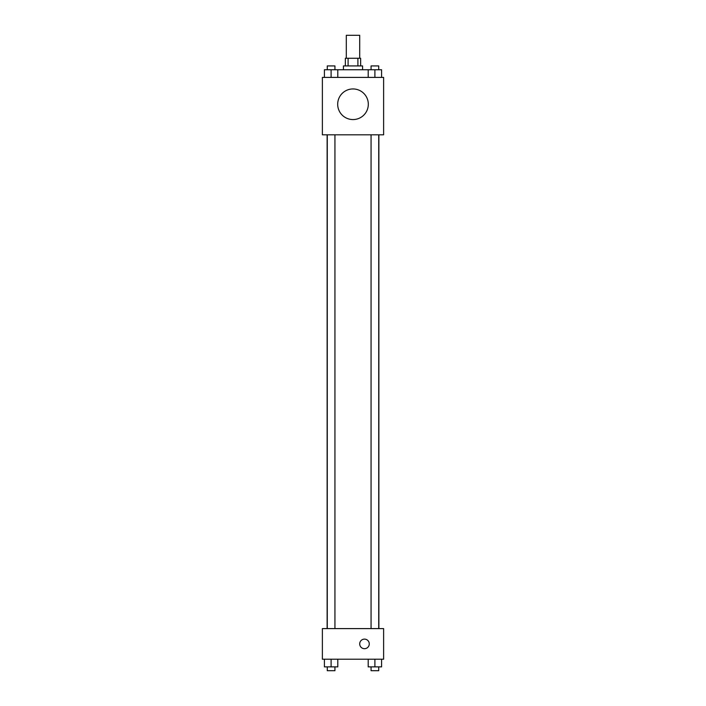 <?xml version="1.0" encoding="UTF-8"?>
<svg xmlns="http://www.w3.org/2000/svg" width="706" height="706" viewBox="0 0 706 706"><rect width="100%" height="100%" fill="white"/><g stroke="black" fill="none" stroke-linecap="round" stroke-linejoin="round"><path stroke-width="1.06" d="M359.698 58.263L359.698 35.3L346.302 35.3L346.302 58.263M348.093 65.923L348.093 58.263L345.349 58.263L345.349 65.923M348.093 58.263L360.651 58.263L360.651 65.923M357.907 65.923L357.907 58.263M343.434 69.753L343.434 65.923L362.566 65.923L362.566 69.753M368.197 77.404L368.197 69.753L324.407 69.753L324.407 77.404M322.377 77.404L383.623 77.404L383.623 134.82L322.377 134.82L322.377 77.404M353 119.57A15.311 15.311 0 0 1 339.736 96.607A15.311 15.311 0 0 1 366.264 96.607A15.311 15.311 0 0 1 353 119.57M322.377 628.596L383.623 628.596L383.623 659.219L322.377 659.219L322.377 628.596M364.481 648.69A4.783 4.783 0 0 1 360.342 641.516A4.783 4.783 0 0 1 368.629 641.516A4.783 4.783 0 0 1 364.481 648.69M368.197 659.219L368.197 666.87L381.593 666.87L381.593 659.219L381.593 666.87M374.895 666.87L374.895 659.219M378.725 666.87L378.725 670.7L371.065 670.7L371.065 666.87M324.407 659.219L324.407 666.87L337.803 666.87L337.803 659.219L337.803 666.87M331.105 666.87L331.105 659.219M334.935 666.87L334.935 670.7L327.275 670.7L327.275 666.87M368.197 69.753L381.593 69.753L381.593 77.404L381.593 69.753M374.895 77.404L374.895 69.753M378.725 69.753L378.725 65.923L371.065 65.923L371.065 69.753M331.105 77.404L331.105 69.753M337.803 77.404L337.803 69.753L337.803 77.404M334.935 69.753L334.935 65.923L327.275 65.923L327.275 69.753M378.875 628.596L378.875 134.82M327.125 628.596L327.125 134.82M371.065 134.82L371.065 628.596M378.725 134.82L378.725 628.596M334.935 628.596L334.935 134.82M327.275 628.596L327.275 134.82"/></g></svg>
